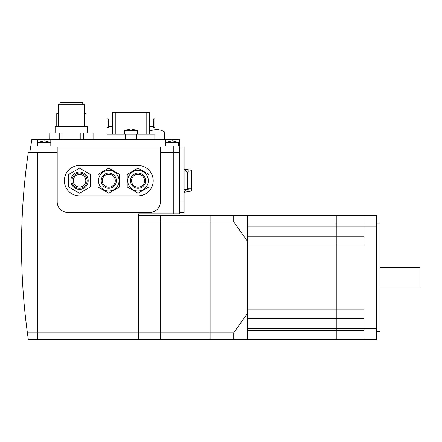 <?xml version="1.0" encoding="UTF-8"?>
<svg xmlns="http://www.w3.org/2000/svg" width="442" height="442" viewBox="0 0 442 442"><rect width="100%" height="100%" fill="white"/><g stroke="black" fill="none" stroke-linecap="round" stroke-linejoin="round"><path stroke-width="0.66" d="M173.258 213.845L173.258 146.009L179.761 146.009L179.761 152.512L160.363 152.512L179.761 152.512L179.761 213.845L138.578 213.845L138.578 332.832L210.105 332.832L210.105 339.334L210.105 221.867L210.105 332.832L233.724 332.832L247.382 313.522L247.382 241.177L233.724 221.867L233.724 215.364L247.382 215.364L247.382 241.177M28.288 339.334L138.578 339.334L138.578 332.832L37.802 332.832L37.802 339.334L37.802 332.832L27.382 332.832L28.288 339.334L27.382 332.832A650.199 650.199 0 0 1 28.288 152.512L37.802 152.512L37.802 332.832L37.802 152.512L57.195 152.512L29.78 152.512L31.841 139.506L179.761 139.506L179.761 146.009M247.382 313.522L247.382 339.334L160.253 339.334L160.253 332.832L160.253 339.334L138.578 339.334M233.724 215.364L210.105 215.364L210.105 221.867L210.105 215.364L160.253 215.364L160.253 221.867L233.724 221.867M233.724 339.334L233.724 332.832M247.382 339.334L336.24 339.334L336.24 328.5L363.981 328.5L363.981 339.334L376.551 339.334L376.551 328.5L363.981 328.5L363.981 309.859L336.24 309.859L336.24 215.364L336.24 318.527L336.24 309.859L247.382 309.859L247.382 244.84L363.981 244.84L363.981 226.199L247.382 226.199M247.382 236.172L363.981 236.172M247.382 215.364L363.981 215.364L363.981 226.199L376.551 226.199L376.551 215.364L363.981 215.364M247.382 328.5L336.24 328.5L336.24 318.527L336.24 339.334L363.981 339.334M247.382 318.527L363.981 318.527M73.234 180.69A6.287 6.287 0 0 1 79.521 174.402A6.287 6.287 0 0 1 85.809 180.69A6.287 6.287 0 0 1 79.521 186.972A6.287 6.287 0 0 1 73.234 180.69M71.935 180.69A7.586 7.586 0 0 1 79.521 173.104A7.586 7.586 0 0 1 87.107 180.69A7.586 7.586 0 0 1 79.521 188.275A7.586 7.586 0 0 1 71.935 180.69M70.853 180.69A8.669 8.669 0 0 1 79.521 172.021A8.669 8.669 0 0 1 88.19 180.69A8.669 8.669 0 0 1 79.521 189.358A8.669 8.669 0 0 1 70.853 180.69M119.075 180.69A10.293 10.293 0 0 1 108.782 190.983A10.293 10.293 0 0 1 98.483 180.69A10.293 10.293 0 0 1 108.782 170.391A10.293 10.293 0 0 1 119.075 180.69M97.942 180.69L97.942 186.944L108.782 193.198L119.616 186.944L119.616 174.43L108.782 168.175L97.942 174.43L97.942 180.69M102.279 180.69A6.503 6.503 0 0 1 108.782 174.187A6.503 6.503 0 0 1 115.285 180.69A6.503 6.503 0 0 1 108.782 187.187A6.503 6.503 0 0 1 102.279 180.69M101.196 180.69A7.586 7.586 0 0 1 108.782 173.104A7.586 7.586 0 0 1 116.368 180.69A7.586 7.586 0 0 1 108.782 188.275A7.586 7.586 0 0 1 101.196 180.69M148.335 180.69A10.293 10.293 0 0 1 138.037 190.983A10.293 10.293 0 0 1 127.744 180.69A10.293 10.293 0 0 1 138.037 170.391A10.293 10.293 0 0 1 148.335 180.69M127.202 180.69L127.202 186.944L138.037 193.198L148.877 186.944L148.877 174.43L138.037 168.175L127.202 174.43L127.202 180.69M131.539 180.69A6.503 6.503 0 0 1 138.037 174.187A6.503 6.503 0 0 1 144.54 180.69A6.503 6.503 0 0 1 138.037 187.187A6.503 6.503 0 0 1 131.539 180.69M130.451 180.69A7.586 7.586 0 0 1 138.037 173.104A7.586 7.586 0 0 1 145.622 180.69A7.586 7.586 0 0 1 138.037 188.275A7.586 7.586 0 0 1 130.451 180.69M68.687 186.944L79.521 193.198L90.356 186.944L90.356 174.43L79.521 168.175L68.687 174.43L68.687 186.944M108.782 193.198L97.942 186.944L97.942 174.43L108.782 168.175L119.616 174.43L119.616 186.944L108.782 193.198M138.037 193.198L127.202 186.944L127.202 174.43L138.037 168.175L148.877 174.43L148.877 186.944L138.037 193.198M79.521 165.518L138.037 165.518A15.172 15.172 0 0 1 153.208 180.69A15.172 15.172 0 0 1 138.037 195.861L79.521 195.861A15.172 15.172 0 0 1 64.35 180.69A15.172 15.172 0 0 1 79.521 165.518M57.195 147.092L160.363 147.092L160.363 201.928A10.404 10.404 0 0 1 149.96 212.331L67.598 212.331A10.404 10.404 0 0 1 57.195 201.928L57.195 147.092M138.578 332.832L138.578 221.867L160.253 221.867L160.253 332.832L160.253 215.364L138.578 215.364M376.551 223.166L380.021 223.166L380.021 331.533L376.551 331.533M376.551 328.5L376.551 226.199M153.75 120.003L149.418 120.003M149.418 126.506L153.75 126.506M153.75 118.92L153.75 127.589L154.838 127.589L154.838 118.92L153.75 118.92M149.418 134.092L149.418 112.417L112.572 112.417L112.572 134.092M146.164 134.092L146.164 112.417M115.826 134.092L115.826 112.417M112.572 120.003L108.24 120.003M108.24 126.506L112.572 126.506M108.24 118.92L108.24 127.589L107.152 127.589L107.152 118.92L108.24 118.92M154.838 139.506L154.838 134.092L107.152 134.092L107.152 139.506M137.495 134.092L137.495 130.622L124.495 130.622L124.495 134.092M93.069 139.506L93.069 133.009L93.008 139.506M49.775 139.506L49.775 133.009L49.719 139.506M164.59 139.506L164.59 131.92L149.418 131.92M83.56 139.506L83.56 133.009L93.008 133.009M61.946 139.506L61.946 133.009L80.842 133.009L80.842 139.506M49.775 133.009L59.222 133.009L59.222 139.506M58.388 113.5L56.764 113.5L56.764 126.506M86.024 126.506L86.024 113.5L84.4 113.5M59.222 133.009L61.946 133.009M80.842 133.009L83.56 133.009M87.649 133.009L87.649 126.506L55.139 126.506L55.139 133.009M84.4 126.506L84.4 104.831L58.388 104.831L58.388 126.506M82.77 104.831L82.77 102.666L60.013 102.666L60.013 104.831M173.258 146.009L165.673 146.009L165.673 139.506M178.678 146.009L178.678 142.545L165.673 142.545L172.176 140.81L172.176 139.506M37.802 139.506L37.802 146.009L50.802 146.009L50.802 139.506M50.802 142.545L37.802 142.545L44.299 140.81L50.802 142.545M380.021 287.101L419.9 287.101L419.9 267.598L380.021 267.598M184.093 192.32L191.679 190.983L191.679 170.391L184.093 169.054L191.679 170.391M184.093 189.358L187.347 189.358L187.347 172.021L184.093 172.021M187.347 188.972L184.093 192.187M188.607 190.088L188.22 189.463M188.22 171.916L188.242 170.711M184.093 169.187L187.347 172.408M179.761 147.092L184.093 147.092L184.093 212.331L179.761 212.331M247.382 224.033L363.981 224.033M247.382 330.666L363.981 330.666M136.561 139.506L136.561 134.092M125.429 139.506L125.429 134.092M179.761 201.928L184.093 201.928M124.495 130.622L130.998 128.887L137.495 130.622M149.418 130.832L155.921 129.539C159.026 129.55 161.916 130.346 164.59 131.92M172.176 140.81L178.678 142.545M191.679 173.104L187.347 173.104M191.679 188.275L187.347 188.275"/></g></svg>
